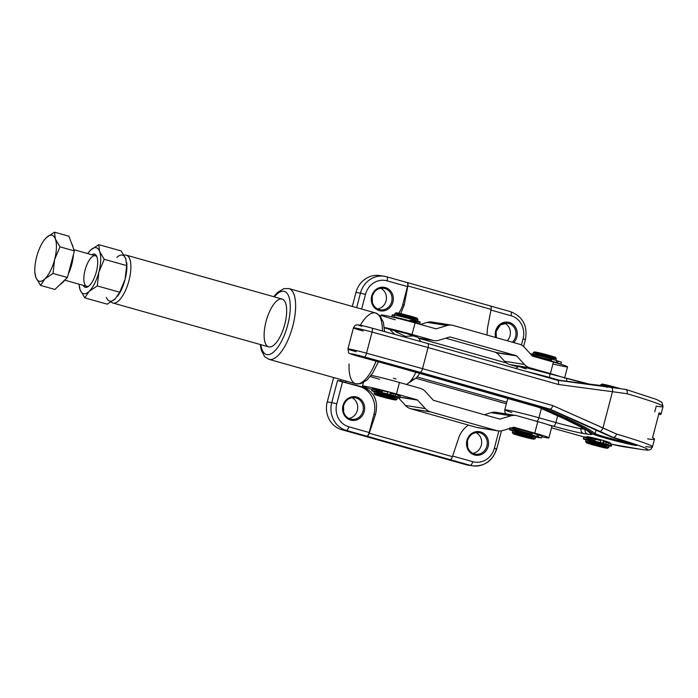 <?xml version="1.0" encoding="UTF-8"?>
<svg xmlns="http://www.w3.org/2000/svg" width="698" height="698" viewBox="0 0 698 698"><rect width="100%" height="100%" fill="white"/><g stroke="black" fill="none" stroke-linecap="round" stroke-linejoin="round"><path stroke-width="1.05" d="M470.4 465.348A22.851 21.132 -81.4 0 1 465.758 464.632L341.819 429.724A22.851 21.132 -81.4 0 1 327.249 401.908L333.635 377.557L327.249 401.908L331.742 402.589L337.535 380.506L362.428 386.919L337.535 380.506L340.545 380.96L340.99 379.633L340.545 380.96L359.391 386.465A22.851 21.132 -81.4 0 1 373.962 414.28L369.172 432.524A3.979 1.501 105.7 0 1 366.668 436.137L346.313 430.404L341.819 429.724L465.758 464.632L470.251 465.313L366.912 436.18A3.979 1.501 -74.3 0 0 369.216 433.222L375.48 414.507L373.962 414.28L375.48 414.507C378.682 400.914 374.329 391.718 362.428 386.919C374.329 391.718 378.682 400.914 375.48 414.507L369.216 433.222A3.979 1.501 105.7 0 1 366.912 436.18L470.251 465.313L465.758 464.632A22.851 21.132 98.6 0 0 468.14 465.138L472.633 465.819A22.851 21.132 -81.4 0 1 470.251 465.313A3.979 1.501 -74.3 0 0 472.755 461.692A18.881 17.459 98.6 0 0 494.367 448.186L498.878 430.971L494.367 448.186A18.881 17.459 -81.4 0 1 472.755 461.692L452.644 456.03L472.755 461.692A3.979 1.501 105.7 0 1 470.251 465.313A22.851 21.132 98.6 0 0 472.633 465.819C484.604 466.552 492.631 460.933 496.714 448.971L494.367 448.186L496.409 448.954A22.851 21.132 -81.4 0 1 472.633 465.819M407.047 282.516L386.683 276.783A3.979 1.501 105.7 0 1 387.102 280.84L407.466 286.573L402.685 304.817L407.466 286.573A3.979 1.501 -74.3 0 0 407.047 282.516A3.979 1.501 -74.3 0 0 406.978 282.507A3.979 1.501 105.7 0 1 407.466 286.573L387.102 280.84A3.979 1.501 -74.3 0 0 386.683 276.783A3.979 1.501 -74.3 0 0 386.613 276.766A3.979 1.501 105.7 0 1 386.683 276.783L384.24 276.26A22.851 21.132 -81.4 0 1 386.613 276.766A22.851 21.132 98.6 0 0 384.24 276.26A22.851 21.132 98.6 0 0 360.456 293.116L355.963 292.445L360.456 293.116A22.851 21.132 -81.4 0 1 384.24 276.26L379.747 275.579A22.851 21.132 98.6 0 0 355.963 292.445L352.298 306.422L355.963 292.445A22.851 21.132 -81.4 0 1 381.972 276.05M481.288 445.289A10.932 10.104 98.6 0 0 475.94 432.603A10.932 10.104 -81.4 0 1 481.288 445.289A10.932 10.104 -81.4 0 1 472.808 453.342A10.932 10.104 98.6 0 0 481.288 445.289M386.064 300.917A10.932 10.104 98.6 0 0 380.715 288.23A10.932 10.104 -81.4 0 1 386.064 300.917A10.932 10.104 -81.4 0 1 377.583 308.97A10.932 10.104 98.6 0 0 386.064 300.917M357.35 410.38A10.932 10.104 98.6 0 0 351.993 397.703A10.932 10.104 -81.4 0 1 357.35 410.38A10.932 10.104 -81.4 0 1 348.86 418.434A10.932 10.104 98.6 0 0 357.35 410.38M510.011 335.817A10.932 10.104 98.6 0 0 504.654 323.139A10.932 10.104 -81.4 0 1 510.011 335.817A10.932 10.104 -81.4 0 1 507.289 340.764A10.932 10.104 98.6 0 0 510.011 335.817M287.751 324.832A32.789 12.416 -74.3 0 0 288.283 295.298A32.789 12.416 -74.3 0 0 274.331 296.851A32.789 12.416 105.7 0 1 288.283 295.298A32.789 12.416 105.7 0 1 287.751 324.832A32.789 12.416 105.7 0 1 272.639 352.813A32.789 12.416 105.7 0 1 260.869 344.681A32.789 12.416 -74.3 0 0 272.639 352.813A32.789 12.416 -74.3 0 0 287.751 324.832M112.893 303.011L268.66 346.871A24.84 9.406 -74.3 0 0 284.758 324.378A24.84 9.406 105.7 0 1 265.266 343.041A24.84 9.406 105.7 0 1 276.172 301.466A24.84 9.406 105.7 0 1 284.758 324.378A24.84 9.406 -74.3 0 0 282.132 299.049L126.364 255.18A24.84 9.406 105.7 0 1 128.99 280.509A24.84 9.406 105.7 0 1 112.893 303.011A24.84 9.406 105.7 0 1 111.157 301.955A24.84 9.406 -74.3 0 0 128.764 281.355A24.84 9.406 -74.3 0 0 124.078 255.241A24.84 9.406 105.7 0 1 126.364 255.18M292.794 326.053A36.767 13.916 -74.3 0 0 288.902 288.571A36.767 13.916 105.7 0 1 292.794 326.053A36.767 13.916 105.7 0 1 268.974 359.348A36.767 13.916 -74.3 0 0 292.794 326.053M378.412 361.826L372.636 373.177L367.104 379.939L360.753 383.743L355.736 383.778A36.767 13.916 -74.3 0 0 376.065 361.171A36.767 13.916 105.7 0 1 355.736 383.778A36.767 13.916 105.7 0 1 349.052 363.963M382.391 330.983A36.767 13.916 -74.3 0 0 375.664 313.001A36.767 13.916 105.7 0 1 382.391 330.983M360.308 325.233A36.767 13.916 105.7 0 1 375.664 313.001L288.902 288.571L283.842 288.614L277.525 292.418L273.738 296.685M417.09 376.946L506.792 402.205L417.09 376.946M432.01 376.824L419.655 373.351L432.01 376.824M415.694 378.22L506.382 403.767L415.694 378.22M487.413 328.479L491.078 309.371L407.859 285.936L404.203 305.043L400.704 313.62L404.203 305.043L407.859 285.936A3.979 1.501 -74.3 0 0 407.222 282.542L407.222 282.542A3.979 1.501 105.7 0 1 407.292 282.55A3.979 1.501 105.7 0 1 407.859 285.936L491.078 309.371L487.413 328.479L487.038 335.031L487.413 328.479M418.695 338.242L506.443 362.951L418.695 338.242M497.962 354.026L495.659 352.324L497.962 354.026M402.685 304.817L404.203 305.043L402.685 304.817A22.851 21.132 -81.4 0 1 398.663 313.166A22.851 21.132 98.6 0 0 402.685 304.817M391.683 301.763A10.932 10.104 98.6 0 0 383.577 288.213A10.932 10.104 98.6 0 0 383.089 288.152A10.932 10.104 -81.4 0 1 383.577 288.213A10.932 10.104 -81.4 0 1 391.683 301.763A10.932 10.104 -81.4 0 1 380.314 309.833A10.932 10.104 98.6 0 0 391.683 301.763M392.939 302.068A11.927 11.028 98.6 0 0 379.625 287.602A11.927 11.028 98.6 0 0 374.39 307.565A11.927 11.028 98.6 0 0 392.939 302.068A11.927 11.028 -81.4 0 1 374.39 307.565A11.927 11.028 -81.4 0 1 379.625 287.602A11.927 11.028 -81.4 0 1 392.939 302.068M486.907 446.135A10.932 10.104 98.6 0 0 478.802 432.586A10.932 10.104 98.6 0 0 478.313 432.524A10.932 10.104 -81.4 0 1 478.802 432.586A10.932 10.104 -81.4 0 1 486.907 446.135A10.932 10.104 -81.4 0 1 475.539 454.197A10.932 10.104 98.6 0 0 486.907 446.135M488.164 446.441A11.927 11.028 98.6 0 0 474.849 431.975A11.927 11.028 98.6 0 0 469.614 451.938A11.927 11.028 98.6 0 0 488.164 446.441A11.927 11.028 -81.4 0 1 469.614 451.938A11.927 11.028 -81.4 0 1 474.849 431.975A11.927 11.028 -81.4 0 1 488.164 446.441M362.969 411.235A10.932 10.104 98.6 0 0 354.863 397.686A10.932 10.104 98.6 0 0 354.375 397.624A10.932 10.104 -81.4 0 1 354.863 397.686A10.932 10.104 -81.4 0 1 362.969 411.235A10.932 10.104 -81.4 0 1 351.591 419.297A10.932 10.104 98.6 0 0 362.969 411.235M364.225 411.541A11.927 11.028 98.6 0 0 350.911 397.075A11.927 11.028 98.6 0 0 345.667 417.029A11.927 11.028 98.6 0 0 364.225 411.541A11.927 11.028 -81.4 0 1 345.667 417.029A11.927 11.028 -81.4 0 1 350.911 397.075A11.927 11.028 -81.4 0 1 364.225 411.541M507.036 323.061A10.932 10.104 -81.4 0 1 507.525 323.122A10.932 10.104 -81.4 0 1 515.621 336.672A10.932 10.104 -81.4 0 1 512.323 342.186A10.932 10.104 98.6 0 0 515.621 336.672A10.932 10.104 98.6 0 0 507.525 323.122A10.932 10.104 98.6 0 0 496.295 337.658M516.886 336.977A11.927 11.028 98.6 0 0 506.277 322.083A11.927 11.028 98.6 0 0 495.624 337.466A11.927 11.028 -81.4 0 1 506.277 322.083A11.927 11.028 -81.4 0 1 516.886 336.977A11.927 11.028 -81.4 0 1 513.711 342.587A11.927 11.028 98.6 0 0 516.886 336.977M510.561 311.674A3.979 1.501 105.7 0 1 510.631 311.683A3.979 1.501 105.7 0 1 511.049 315.74A18.881 17.459 -81.4 0 1 523.081 338.722L521.432 345.021L523.081 338.722A18.881 17.459 98.6 0 0 511.049 315.74L490.947 310.078L511.049 315.74A3.979 1.501 -74.3 0 0 510.631 311.683A3.979 1.501 -74.3 0 0 510.561 311.674L490.685 306.073M490.432 305.977A3.979 1.501 105.7 0 1 491.078 309.371A3.979 1.501 -74.3 0 0 490.502 305.986A3.979 1.501 -74.3 0 0 490.432 305.977L407.353 282.577M468.41 425.073C463.804 428.284 460.567 432.577 458.699 437.943L452.435 456.658A3.979 1.501 105.7 0 1 450.131 459.616A3.979 1.501 -74.3 0 0 452.435 456.658L369.216 433.222L452.435 456.658L458.699 437.943C460.567 432.577 463.804 428.284 468.41 425.073M387.102 280.84A18.881 17.459 98.6 0 0 365.499 294.347L361.643 309.048L365.499 294.347A18.881 17.459 -81.4 0 1 387.102 280.84M406.978 282.507L386.753 276.809M360.456 293.116L365.499 294.347L360.456 293.116L356.652 307.644L360.456 293.116M490.266 305.951L510.631 311.683C522.828 316.578 527.767 325.844 525.428 339.498L523.081 338.722L525.123 339.49M342.578 381.727L336.776 403.81A18.881 17.459 98.6 0 0 348.817 426.792L369.172 432.524L373.962 414.28A22.851 21.132 98.6 0 0 359.391 386.465L337.535 380.506L331.742 402.589L327.249 401.908A22.851 21.132 98.6 0 0 341.819 429.724L346.313 430.404A22.851 21.132 -81.4 0 1 331.742 402.589L336.776 403.81L342.578 381.727M366.668 436.137A3.979 1.501 -74.3 0 0 369.172 432.524L348.817 426.792A3.979 1.501 105.7 0 1 346.313 430.404L366.668 436.137M346.313 430.404A3.979 1.501 -74.3 0 0 348.817 426.792A18.881 17.459 -81.4 0 1 336.776 403.81L331.742 402.589A22.851 21.132 98.6 0 0 346.313 430.404M345.999 381.038L345.615 382.181L345.999 381.038M581.068 428.694L585.046 429.296L581.068 428.694L581.451 427.228L581.068 428.694A19.876 0.873 14.7 0 1 555.87 422.569A19.876 0.873 -165.3 0 0 581.068 428.694A3.979 3.673 98.6 0 0 583.598 433.528A23.845 1.047 14.7 0 1 553.366 426.19L547.764 424.611L553.366 426.19A3.979 1.501 -74.3 0 0 555.87 422.569L557.632 415.842L555.87 422.569L538.935 417.805L555.87 422.569A3.979 1.501 105.7 0 1 553.366 426.19A23.845 1.047 -165.3 0 0 583.598 433.528A3.979 3.673 -81.4 0 1 581.068 428.694M541.369 408.513L538.935 417.805C538.228 420.126 537.373 421.322 536.369 421.4C537.373 421.322 538.228 420.126 538.935 417.805A24.84 1.091 -165.3 0 0 504.776 409.866A24.84 1.091 14.7 0 1 538.935 417.805L541.369 408.513M624.448 389.196L625.705 389.397C627.031 389.903 627.511 391.342 627.153 393.742C627.511 391.342 627.031 389.903 625.705 389.397L611.396 387.503A3.979 1.64 97.6 0 1 612.469 391.7L558.417 384.485L612.469 391.7L602.967 427.935L612.469 391.7L627.153 393.742A89.431 3.918 14.7 0 1 663.056 406.472A89.431 3.918 -165.3 0 0 627.153 393.742L612.469 391.7A3.979 1.64 -82.4 0 0 611.396 387.503L557.379 380.262M361.834 326.298A10.932 0.48 14.7 0 1 359.662 325.12A10.932 0.48 14.7 0 1 371.955 328.104A3.979 1.108 105.4 0 1 372.008 328.112A3.979 1.108 -74.6 0 0 371.955 328.104M356.216 351.748A14.902 0.654 14.7 0 1 347.909 348.956A14.902 0.654 14.7 0 1 366.529 353.197L372.069 332.065L428.075 347.525L372.069 332.065L366.529 353.197L422.526 368.657L428.075 347.525L558.417 384.485C558.784 382.19 558.531 380.811 557.65 380.34L557.571 380.323C558.513 380.715 558.793 382.103 558.417 384.485L428.075 347.525L422.526 368.657L552.877 405.617L616.57 434.069A89.431 3.918 14.7 0 1 652.473 446.807A89.431 3.918 14.7 0 1 645.65 446.546M610.506 444.216A14.475 0.637 14.7 0 0 610.645 443.701A14.475 0.637 -165.3 0 1 611.832 444.286L641.514 449.477A3.979 3.673 -81.4 0 1 641.096 449.39L623.593 446.746A3.979 3.673 98.6 0 0 624.012 446.833A3.979 3.673 -81.4 0 1 623.593 446.746A27.824 1.222 14.7 0 1 611.832 444.277A27.824 1.222 -165.3 0 0 623.593 446.746L641.096 449.39A3.979 3.673 98.6 0 0 641.514 449.477C649.89 450.533 647.718 449.948 649.472 449.809C650.309 449.896 651.313 448.893 652.473 446.807L654.488 439.121A89.431 3.918 -165.3 0 0 652.569 437.725L659.121 412.754A89.431 3.918 14.7 0 1 661.041 414.158A89.431 3.918 14.7 0 1 658.685 414.429A89.431 3.918 -165.3 0 0 659.121 412.754L652.569 437.725A89.431 3.918 14.7 0 1 647.665 438.868M538.612 407.274L564.473 418.896C580.169 426.042 589.051 431.015 591.101 433.816L593.614 434.269C590.255 431.076 581.085 426.085 566.104 419.28L539.99 407.51L419.236 373.02A106.323 4.659 -165.3 0 0 402.519 368.335L359.077 356.338L363.562 356.826L419.114 372.156L550.015 409.133L364.4 356.914A10.932 0.48 -165.3 0 0 351.207 353.79A10.932 0.48 -165.3 0 0 358.24 356.25L401.682 368.239A103.339 4.528 14.7 0 1 417.928 372.802A3.979 1.762 105.9 0 1 417.84 372.784A3.979 1.762 -74.1 0 0 417.928 372.802A103.339 4.528 -165.3 0 0 401.682 368.239A3.979 1.108 105.4 0 1 401.629 368.23A3.979 1.108 -74.6 0 0 401.682 368.239L358.24 356.25A3.979 1.108 105.4 0 1 358.196 356.242A3.979 1.108 -74.6 0 0 358.24 356.25A10.932 0.48 14.7 0 1 351.207 353.79A10.932 0.48 14.7 0 1 364.4 356.914A3.979 1.108 -74.6 0 0 366.529 353.197A14.902 0.654 -165.3 0 0 347.909 348.956L353.45 327.833A14.902 0.654 14.7 0 1 372.069 332.065A14.902 0.654 -165.3 0 0 353.45 327.833C355.823 323.776 355.823 325.582 356.975 324.849C357.969 324.605 362.977 325.687 372.008 328.112A3.979 1.108 105.4 0 1 372.069 332.065A3.979 1.108 -74.6 0 0 372.008 328.112L427.761 343.512L372.051 328.13M595.141 433.694A0.995 0.977 118.5 0 1 593.937 434.418A20.87 0.916 -165.3 0 0 626.019 443.413A0.995 0.611 -77.2 0 1 625.696 442.262A19.876 0.873 14.7 0 1 595.141 433.694A57.637 2.522 -165.3 0 0 594.905 433.571C591.459 430.343 582.123 425.3 566.907 418.434L566.104 419.28C581.085 426.085 590.255 431.076 593.614 434.269L594.905 433.571L593.701 434.287A56.643 2.478 14.7 0 1 593.937 434.418A0.995 0.977 -61.5 0 0 595.141 433.694L596.109 430.012L595.141 433.694A19.876 0.873 -165.3 0 0 625.696 442.262A0.995 0.611 102.8 0 0 626.019 443.413L628.915 444.068A0.995 0.611 -77.2 0 1 628.584 442.916L625.696 442.262L625.897 441.494L625.696 442.262L628.584 442.916A0.995 0.611 102.8 0 0 628.915 444.068A20.87 0.916 -165.3 0 0 634.281 444.251A0.995 0.855 109 0 1 634.142 444.198A0.995 0.855 -71 0 0 634.281 444.251A82.477 3.612 -165.3 0 0 611.867 437.21L548.803 408.932L419.114 372.156L363.562 356.826L359.077 356.338L402.519 368.335A106.323 4.659 14.7 0 1 419.236 373.02L539.99 407.51L540.732 406.646L539.99 407.51L566.104 419.28L566.907 418.434L540.758 406.655L566.907 418.434L567.238 417.151L566.907 418.434C582.123 425.3 591.459 430.343 594.905 433.571A57.637 2.522 14.7 0 1 595.141 433.694M633.26 443.902A19.876 0.873 14.7 0 1 628.584 442.916L628.724 442.401L628.584 442.916A19.876 0.873 -165.3 0 0 633.26 443.902M419.847 372.366A0.995 0.436 105.9 0 1 419.236 373.02A0.995 0.436 -74.1 0 0 419.847 372.366M611.736 437.149L548.759 408.923M402.955 367.698L402.519 368.335L402.955 367.698M359.505 355.753L359.077 356.338L359.505 355.753M419.079 372.147L354.069 354.567M419.114 372.156L548.785 408.932L611.858 437.21L599.896 431.347L548.803 408.932M551.525 427.813L583.842 436.922M652.473 446.807A89.431 3.918 -165.3 0 0 616.57 434.069C615.706 436.337 614.554 437.454 613.114 437.41C614.554 437.454 615.706 436.337 616.57 434.069L602.967 427.935A3.979 1.597 114 0 1 599.896 431.347L613.114 437.41A85.453 3.743 14.7 0 1 641.096 449.39A85.453 3.743 -165.3 0 0 613.114 437.41L611.867 437.21A82.477 3.612 14.7 0 1 634.281 444.251A20.87 0.916 14.7 0 1 628.915 444.068L626.019 443.413A20.87 0.916 14.7 0 1 593.937 434.418A56.643 2.478 -165.3 0 0 593.701 434.287L591.485 433.929A53.659 2.347 14.7 0 1 587.699 434.147L583.598 433.528L587.699 434.147A3.979 3.673 -81.4 0 1 585.16 429.357A3.979 3.673 98.6 0 0 587.699 434.147A53.659 2.347 -165.3 0 0 591.485 433.929L591.101 433.816C589.051 431.015 580.169 426.042 564.473 418.896A3.979 1.719 114.3 0 1 564.298 418.844A3.979 1.719 -65.7 0 0 564.473 418.896L538.777 407.318M592.41 438.588A11.927 0.523 14.7 0 1 588.309 436.8A11.927 0.523 14.7 0 1 603.447 440.534A11.927 0.523 14.7 0 1 609.057 442.698M589.182 432.236L590.22 433.345M401.586 368.212A3.979 1.108 -74.6 0 0 401.629 368.23L358.196 356.242C345.554 351.626 349.829 355.343 347.909 348.956M366.529 353.197A3.979 1.108 105.4 0 1 364.4 356.914L420.144 372.304C421.042 372.182 421.836 370.97 422.526 368.657L366.529 353.197M420.144 372.304L550.015 409.133C551.071 409.063 552.031 407.885 552.877 405.617L422.526 368.657C421.836 370.97 421.042 372.182 420.144 372.304M599.896 431.347A3.979 1.597 -66 0 0 602.967 427.935L552.877 405.617C552.031 407.885 551.071 409.063 550.015 409.133L599.896 431.347M564.132 418.748A3.979 1.719 -65.7 0 0 564.289 418.844L582.865 428.014C590.264 432.394 589.225 432.498 589.208 432.263L589.121 432.132M661.041 414.158L663.056 406.472A89.431 3.918 14.7 0 1 656.225 406.219L654.768 411.776M549.378 377.993L549.518 377.47A24.84 1.091 -165.3 0 0 526.763 371.58A24.84 1.091 14.7 0 1 549.518 377.47L549.378 377.993M511.843 412.527A24.84 1.091 14.7 0 1 504.776 409.866L504.986 412.501L506.006 413.914M559.342 380.244L549.518 377.47C550.033 375.123 549.85 373.762 548.96 373.386L548.96 373.386C549.85 373.762 550.033 375.123 549.518 377.47L559.342 380.244M606.292 386.273L606.99 387.477L606.204 386.256L575.763 382.46A0.995 0.445 97.6 0 1 576.016 382.748A0.995 0.445 -82.4 0 0 575.763 382.46L603.683 385.854L574.096 382.207A3.979 1.771 -82.4 0 0 574.079 382.199A3.979 1.771 97.6 0 1 574.096 382.207L606.754 386.491A0.995 0.977 118.5 0 1 607.164 386.91A0.995 0.977 -61.5 0 0 606.754 386.491M555.503 379.729L574.079 382.199A3.979 1.771 -82.4 0 0 574.061 382.199L603.342 385.82M589.827 384.258A23.845 1.047 14.7 0 1 565.956 378.176A3.979 1.501 105.7 0 1 566.026 378.194A3.979 1.501 105.7 0 1 566.663 381.213A3.979 1.501 -74.3 0 0 566.026 378.194A3.979 1.501 -74.3 0 0 565.956 378.176L549.108 373.43M363.187 331.026A14.902 0.654 14.7 0 1 353.45 327.833M427.7 343.495L427.769 343.512C428.485 343.931 428.589 345.274 428.075 347.525C428.589 345.274 428.485 343.931 427.761 343.512M625.705 389.397L656.635 399.474L661.948 402.414L663.056 406.472M557.571 380.323L427.83 343.529M560.363 376.597L565.956 378.176M608.019 387.024A20.87 0.916 14.7 0 1 606.885 386.57M548.855 408.967L542.276 407.082L548.855 408.967M407.562 383.734A24.84 9.406 105.7 0 1 406.367 384.415A24.84 9.406 -74.3 0 0 415.868 372.217A24.84 9.406 105.7 0 1 407.562 383.734L415.432 378.412A16.892 6.395 -74.3 0 0 419.681 373.308A16.892 6.395 105.7 0 1 412.09 378.962M416.305 336.864A24.84 9.406 105.7 0 1 419.856 340.092A24.84 9.406 105.7 0 1 420.379 341.47A24.84 9.406 -74.3 0 0 416.741 336.959L413.146 335.947M393.384 378.281L396.01 379.005M395.216 331.437L405.425 336.366L413.678 335.895A11.927 0.523 -165.3 0 0 404.779 333.033A11.927 0.523 -165.3 0 0 391.752 329.918L406.899 333.627L412.762 335.869M590.988 441.485A11.927 0.523 14.7 0 1 592.777 441.023A11.927 0.523 14.7 0 1 609.118 445.839A11.927 0.523 14.7 0 1 590.988 441.485M608.682 445.682L608.735 445.49A11.43 0.497 -165.3 0 0 603.438 443.658L603.945 441.738A11.43 0.497 -165.3 0 0 603.255 441.537A11.43 0.497 14.7 0 1 603.945 441.738L604.136 441.764A11.927 0.523 -165.3 0 0 603.264 441.511A11.927 0.523 14.7 0 1 604.136 441.764L610.305 443.483M594.426 440.359A14.475 0.637 14.7 0 1 583.833 436.939A14.475 0.637 14.7 0 1 594.74 439.164L600.873 440.578L600.367 442.497L602.828 443.169L600.428 442.811A11.43 0.497 -165.3 0 0 586.625 439.688L586.573 439.88M613.856 387.8A11.927 0.523 -165.3 0 0 600.498 384.834A11.927 0.523 14.7 0 1 613.856 387.8M606.204 385.706A10.932 0.48 14.7 0 1 604.407 384.502A10.932 0.48 14.7 0 1 620.199 388.638A10.932 0.48 -165.3 0 0 608.813 385.514A10.932 0.48 -165.3 0 0 601.728 384.101L600.315 385.532M602.898 385.793A11.927 0.523 14.7 0 1 600.516 384.807M590.831 444.277A10.932 0.48 -165.3 0 0 607.452 448.273A10.932 0.48 -165.3 0 0 592.48 443.858A10.932 0.48 -165.3 0 0 590.831 444.277A10.932 0.48 14.7 0 1 586.355 442.715A10.932 0.48 14.7 0 1 597.043 445.01A10.932 0.48 14.7 0 1 607.478 448.264A10.932 0.48 14.7 0 1 601.528 447.121A10.932 0.48 14.7 0 1 590.831 444.277M607.478 448.264L608.691 447.558L609.162 445.804A11.927 0.523 -165.3 0 0 597.758 442.279A11.927 0.523 -165.3 0 0 586.093 439.757L585.639 441.485A11.927 0.523 14.7 0 1 597.305 444.007A11.927 0.523 14.7 0 1 608.708 447.531A11.927 0.523 -165.3 0 0 597.305 444.007A11.927 0.523 -165.3 0 0 585.648 441.511L586.355 442.715M590.534 443.213A11.927 0.523 14.7 0 1 585.639 441.485M609.712 443.692L609.965 442.733A11.927 0.523 -165.3 0 0 598.561 439.199A11.927 0.523 -165.3 0 0 586.896 436.686L586.643 437.646M555.416 360.194A11.927 0.523 -165.3 0 0 546.778 357.551A11.927 0.523 -165.3 0 0 535.514 354.776A11.927 0.523 14.7 0 1 546.778 357.551A11.927 0.523 14.7 0 1 555.416 360.194M537.155 355.16A11.43 0.497 14.7 0 1 554.334 359.836A11.43 0.497 -165.3 0 0 537.155 355.16M535.357 436.573L535.41 436.381A11.43 0.497 -165.3 0 0 526.196 433.449A11.43 0.497 -165.3 0 0 513.876 430.57A11.43 0.497 -165.3 0 0 513.3 430.579L513.248 430.771M534.153 439.155L535.366 438.449L535.837 436.695A11.927 0.523 -165.3 0 0 526.222 433.641A11.927 0.523 -165.3 0 0 513.37 430.64A11.927 0.523 14.7 0 1 532.94 435.578A11.927 0.523 14.7 0 1 526.606 434.802A11.927 0.523 14.7 0 1 513.37 430.64A11.927 0.523 -165.3 0 0 512.768 430.649L512.315 432.376A11.927 0.523 14.7 0 1 512.917 432.367A11.927 0.523 14.7 0 1 525.769 435.369A11.927 0.523 14.7 0 1 535.383 438.423A11.927 0.523 -165.3 0 0 526.022 435.439A11.927 0.523 -165.3 0 0 512.917 432.367A11.927 0.523 -165.3 0 0 512.323 432.402L513.03 433.606A10.932 0.48 14.7 0 1 513.571 433.58A10.932 0.48 -165.3 0 0 525.707 437.393A10.932 0.48 -165.3 0 0 531.518 438.108A10.932 0.48 -165.3 0 0 513.571 433.58A10.932 0.48 14.7 0 1 525.585 436.398A10.932 0.48 14.7 0 1 534.153 439.155A10.932 0.48 14.7 0 1 523.474 436.826A10.932 0.48 14.7 0 1 513.03 433.606M555.844 360.456L556.297 358.728A11.927 0.523 -165.3 0 0 546.682 355.675A11.927 0.523 -165.3 0 0 533.822 352.665A11.927 0.523 14.7 0 1 546.429 355.605A11.927 0.523 14.7 0 1 556.289 358.702L555.582 357.489A10.932 0.48 -165.3 0 0 546.543 354.654A10.932 0.48 -165.3 0 0 534.982 351.958A10.932 0.48 14.7 0 1 546.848 354.732A10.932 0.48 14.7 0 1 555.582 357.524A10.932 0.48 14.7 0 1 546.307 355.57M533.822 352.665A11.927 0.523 -165.3 0 0 533.228 352.673A11.927 0.523 14.7 0 1 533.822 352.665M556.289 358.702A11.927 0.523 14.7 0 1 544.623 356.207A11.927 0.523 14.7 0 1 533.246 352.656L534.459 351.949A10.932 0.48 -165.3 0 1 534.982 351.958M555.285 362.567A11.927 0.523 -165.3 0 0 548.174 360.203A11.927 0.523 -165.3 0 0 535.514 357.01A11.927 0.523 14.7 0 1 548.558 360.308A11.927 0.523 14.7 0 1 555.25 362.594L555.285 362.567M414.551 320.164A11.927 0.523 -165.3 0 0 396.447 315.479A11.927 0.523 14.7 0 1 414.551 320.164M398.541 315.95A11.43 0.497 14.7 0 1 412.256 319.501A11.43 0.497 -165.3 0 0 398.541 315.95M397.022 397.424L397.075 397.232A11.43 0.497 -165.3 0 0 391.037 395.181L391.543 393.262A11.43 0.497 -165.3 0 0 390.322 392.913A11.43 0.497 14.7 0 1 391.543 393.262L398.026 395.016M381.797 391.831A14.475 0.637 14.7 0 1 372.235 388.699A14.475 0.637 14.7 0 1 382.103 390.662L387.896 391.971L387.399 393.89L389.894 394.562L387.94 394.318A11.43 0.497 -165.3 0 0 375.533 391.421A11.43 0.497 -165.3 0 0 374.966 391.43L374.913 391.622M375.027 391.482A11.927 0.523 14.7 0 1 394.606 396.42A11.927 0.523 14.7 0 1 388.271 395.653A11.927 0.523 14.7 0 1 375.027 391.482A11.927 0.523 -165.3 0 0 374.433 391.491L373.98 393.227A11.927 0.523 14.7 0 1 374.582 393.21A11.927 0.523 14.7 0 1 387.434 396.22A11.927 0.523 14.7 0 1 397.049 399.273L397.502 397.546A11.927 0.523 -165.3 0 0 387.887 394.492A11.927 0.523 -165.3 0 0 375.027 391.482M375.236 394.431A10.932 0.48 -165.3 0 0 387.373 398.244A10.932 0.48 -165.3 0 0 393.183 398.951A10.932 0.48 -165.3 0 0 375.236 394.431A10.932 0.48 14.7 0 1 387.25 397.241A10.932 0.48 14.7 0 1 395.818 399.998A10.932 0.48 14.7 0 1 385.139 397.668A10.932 0.48 14.7 0 1 374.695 394.457A10.932 0.48 14.7 0 1 375.236 394.431M395.818 399.998L397.031 399.291A11.927 0.523 -165.3 0 0 387.687 396.29A11.927 0.523 -165.3 0 0 374.582 393.21A11.927 0.523 -165.3 0 0 373.988 393.244L374.695 394.457M417.509 321.307L417.962 319.579A11.927 0.523 -165.3 0 0 408.347 316.517A11.927 0.523 -165.3 0 0 395.487 313.515A11.927 0.523 14.7 0 1 408.094 316.456A11.927 0.523 14.7 0 1 417.954 319.553L417.247 318.34A10.932 0.48 -165.3 0 0 408.208 315.496A10.932 0.48 -165.3 0 0 396.647 312.809A10.932 0.48 14.7 0 1 408.513 315.583A10.932 0.48 14.7 0 1 417.247 318.367A10.932 0.48 14.7 0 1 407.972 316.421M417.954 319.553A11.927 0.523 14.7 0 1 406.288 317.058A11.927 0.523 14.7 0 1 394.911 313.507A11.927 0.523 14.7 0 1 395.487 313.515A11.927 0.523 -165.3 0 0 394.894 313.524L394.44 315.252M396.647 312.809A10.932 0.48 -165.3 0 0 396.115 312.8L394.911 313.507M394.911 317.416A11.927 0.523 -165.3 0 0 393.881 317.363L393.873 317.398A11.927 0.523 14.7 0 1 405.503 319.876A11.927 0.523 14.7 0 1 416.915 323.444L416.95 323.418A11.927 0.523 -165.3 0 0 407.92 320.522A11.927 0.523 -165.3 0 0 394.911 317.416M394.894 334.429L390.505 330.25M395.251 319.78A24.84 1.091 14.7 0 1 383.281 315.156A24.84 1.091 14.7 0 1 415.083 322.921L412.056 334.447A24.84 1.091 -165.3 0 0 384.328 327.458A24.84 1.091 14.7 0 1 412.056 334.447L432.777 340.31A12.922 11.814 99 0 0 438.902 340.249L449.739 336.994A0.995 0.907 -81 0 1 450.21 336.986L516.276 355.692A0.995 0.907 -81 0 1 516.686 355.945L524.425 364.452A12.922 11.814 99 0 0 529.677 367.733L550.39 373.596A24.84 1.091 14.7 0 1 560.267 376.571A24.84 1.091 -165.3 0 0 550.39 373.596L529.677 367.733L509.845 364.592L529.677 367.733A12.922 11.814 -81 0 1 524.425 364.452L504.593 361.302L524.425 364.452L516.686 355.945L496.845 352.795L516.686 355.945A0.995 0.907 99 0 0 516.276 355.692L496.444 352.542A0.995 0.907 -81 0 1 496.845 352.795L504.593 361.302A12.922 11.814 99 0 0 509.845 364.592L517.75 366.825L509.845 364.592A12.922 11.814 -81 0 1 504.593 361.302L496.845 352.795A0.995 0.907 99 0 0 496.444 352.542L445.734 338.198L496.444 352.542L516.276 355.692L450.21 336.986A0.995 0.907 99 0 0 449.739 336.994L438.902 340.249A12.922 11.814 -81 0 1 434.025 340.58A12.922 11.814 -81 0 1 432.777 340.31L418.512 338.05L432.777 340.31L412.056 334.447L415.083 322.921L435.796 328.784A0.995 0.907 99 0 0 436.267 328.784L447.104 325.53A12.922 11.814 -81 0 1 451.972 325.189A12.922 11.814 -81 0 1 453.229 325.469L519.303 344.166A12.922 11.814 -81 0 1 524.556 347.447L532.295 355.954A0.995 0.907 99 0 0 532.705 356.207A0.995 0.907 -81 0 1 532.295 355.954L524.556 347.447A12.922 11.814 99 0 0 519.303 344.166L453.229 325.469A12.922 11.814 99 0 0 447.104 325.53L427.263 322.38A12.922 11.814 -81 0 1 433.397 322.319M451.972 325.189L432.141 322.048A12.922 11.814 99 0 0 427.263 322.38L420.432 324.439L427.263 322.38L447.104 325.53L436.267 328.784L435.159 328.601L436.267 328.784A0.995 0.907 -81 0 1 435.796 328.784L415.083 322.921A24.84 1.091 -165.3 0 0 381.134 315.042L380.724 316.604M526.144 368.937A20.87 0.916 14.7 0 1 523.866 367.131A20.87 0.916 14.7 0 1 548.96 373.386M550.39 373.596L553.418 362.07L532.705 356.207L553.418 362.07L550.39 373.596M564.508 378.325L567.526 366.808A24.84 1.091 -165.3 0 0 553.418 362.07A24.84 1.091 14.7 0 1 567.526 366.808A24.84 1.091 14.7 0 1 552.912 363.998M479.325 427.848A12.922 11.814 -81 0 1 476.795 427.446L410.721 408.74A12.922 11.814 -81 0 1 405.468 405.459L398.61 397.921L405.468 405.459L425.309 408.6L405.468 405.459A12.922 11.814 99 0 0 410.721 408.74L430.561 411.89L410.721 408.74L476.795 427.446L496.627 430.587L430.561 411.89A12.922 11.814 -81 0 1 425.309 408.6L417.561 400.094A0.995 0.907 99 0 0 417.16 399.841L396.438 393.977A24.84 1.091 -165.3 0 0 365.865 386.422A24.84 1.091 -165.3 0 0 372.025 389.51A24.84 1.091 14.7 0 1 362.498 386.107A24.84 1.091 14.7 0 1 396.438 393.977L399.465 382.46L420.179 388.324A12.922 11.814 -81 0 1 425.431 391.604L433.179 400.111A0.995 0.907 99 0 0 433.58 400.364L499.655 419.062A0.995 0.907 99 0 0 500.126 419.062L510.953 415.807A12.922 11.814 -81 0 1 515.831 415.467A12.922 11.814 -81 0 1 517.087 415.746L537.8 421.609L534.773 433.126L537.8 421.609L517.087 415.746A12.922 11.814 99 0 0 510.953 415.807L500.126 419.062A0.995 0.907 -81 0 1 499.655 419.062L433.58 400.364A0.995 0.907 -81 0 1 433.179 400.111L425.431 391.604A12.922 11.814 99 0 0 420.179 388.324L399.465 382.46L396.438 393.977L417.16 399.841A0.995 0.907 -81 0 1 417.561 400.094L425.309 408.6A12.922 11.814 99 0 0 430.561 411.89L496.627 430.587A12.922 11.814 99 0 0 502.761 430.526L513.588 427.272A0.995 0.907 -81 0 1 514.06 427.272L534.773 433.126A24.84 1.091 14.7 0 1 548.89 437.864A24.84 1.091 14.7 0 1 541.814 436.8A24.84 1.091 -165.3 0 0 534.773 433.126L514.06 427.272A0.995 0.907 99 0 0 513.588 427.272L502.761 430.526A12.922 11.814 -81 0 1 497.883 430.867A12.922 11.814 -81 0 1 496.627 430.587L476.795 427.446A12.922 11.814 99 0 0 478.043 427.717L497.883 430.867M500.126 419.062L499.018 418.887L500.126 419.062M515.831 415.467L495.999 412.326A12.922 11.814 99 0 0 491.122 412.666L484.281 414.717L491.122 412.666L510.953 415.807L491.122 412.666A12.922 11.814 -81 0 1 497.246 412.605M537.8 421.609A24.84 1.091 14.7 0 1 547.764 424.611A24.84 1.091 -165.3 0 0 537.8 421.609M417.561 400.094L399.91 397.302L417.561 400.094M417.16 399.841L399.963 397.118L417.16 399.841M399.465 382.46A24.84 1.091 -165.3 0 0 371.135 375.341A24.84 1.091 14.7 0 1 399.465 382.46M379.625 379.311A24.84 1.091 14.7 0 1 370.254 376.501M548.89 437.864L551.909 426.338A24.84 1.091 -165.3 0 0 547.764 424.611M558.636 363.588L556.28 362.611A14.475 0.637 -165.3 0 0 545.958 359.461A14.475 0.637 -165.3 0 0 532.557 356.154A14.475 0.637 14.7 0 1 545.958 359.461A14.475 0.637 14.7 0 1 556.28 362.611L556.777 360.692A14.475 0.637 -165.3 0 0 543.768 356.826A14.475 0.637 -165.3 0 0 530.262 353.72A14.475 0.637 14.7 0 1 543.768 356.826A14.475 0.637 14.7 0 1 556.777 360.692L561.401 362.14L556.777 360.692L556.28 362.611L557.554 362.969L558.06 361.049L557.554 362.969L560.895 364.059L558.636 363.588M558.714 363.405L556.568 362.908L558.714 363.405M551.595 360.063A14.475 0.637 14.7 0 1 530.881 354.401M532.199 433.999A14.475 0.637 14.7 0 1 510.84 428.101M511.809 427.804A14.475 0.637 14.7 0 1 525.498 431.059A14.475 0.637 14.7 0 1 537.381 434.627L542.006 436.084L537.381 434.627A14.475 0.637 -165.3 0 0 525.498 431.059A14.475 0.637 -165.3 0 0 511.809 427.804M512.716 430.841A14.475 0.637 14.7 0 1 509.505 429.567A14.475 0.637 14.7 0 1 521.493 432.071A14.475 0.637 14.7 0 1 536.884 436.555L537.381 434.627L536.884 436.555L538.158 436.904L538.655 434.985L538.158 436.904L541.5 438.004L536.884 436.555A14.475 0.637 -165.3 0 0 516.843 430.919A14.475 0.637 -165.3 0 0 512.716 430.841M535.828 436.747L540.077 437.759L535.828 436.747M539.318 437.341L537.163 436.852L539.318 437.341M536.622 437.009L537.739 437.376L536.622 437.009M535.759 437.009L538.83 437.698L535.759 437.009M513.335 430.631A11.43 0.497 14.7 0 1 524.486 432.996A11.43 0.497 14.7 0 1 535.357 436.407M600.873 440.578L594.74 439.164A14.475 0.637 -165.3 0 0 583.833 436.939L583.327 438.859A14.475 0.637 14.7 0 1 594.234 441.084L594.74 439.164L594.234 441.084L594.757 441.162L595.263 439.243L594.757 441.162L600.367 442.497L600.873 440.578M610.192 445.42L610.698 443.5L608.455 442.715L607.958 444.635L609.284 445.324A14.475 0.637 14.7 0 1 611.326 446.205A14.475 0.637 14.7 0 1 609.118 445.978A14.475 0.637 -165.3 0 0 609.284 445.324L607.958 444.635L608.455 442.715L606.344 442.096L603.945 441.738L603.438 443.658L605.838 444.015L606.344 442.096L605.838 444.015L607.958 444.635L603.438 443.658A11.43 0.497 14.7 0 1 608.682 445.516M586.652 439.74A11.43 0.497 14.7 0 1 600.428 442.811L602.828 443.169L603.334 441.249L602.828 443.169L594.234 441.084A14.475 0.637 -165.3 0 0 586.041 439.967A14.475 0.637 14.7 0 1 583.327 438.859M597.636 441.878L600.777 442.733L597.636 441.878M605.463 444.076L608.604 444.931L605.463 444.076M399.736 397.965A14.475 0.637 14.7 0 1 397.459 397.72A14.475 0.637 -165.3 0 0 397.092 396.883A14.475 0.637 14.7 0 1 399.736 397.965L400.242 396.045A14.475 0.637 -165.3 0 0 398.235 395.173A14.475 0.637 14.7 0 1 398.061 395.818M387.896 391.971L382.103 390.662A14.475 0.637 -165.3 0 0 372.235 388.699L371.737 390.618A14.475 0.637 14.7 0 1 381.597 392.581L382.53 390.714L382.024 392.634L387.399 393.89L387.896 391.971M375.001 391.482A11.43 0.497 14.7 0 1 387.94 394.318L389.894 394.562L390.4 392.642L389.894 394.562L381.597 392.581A14.475 0.637 -165.3 0 0 374.381 391.7A14.475 0.637 14.7 0 1 371.737 390.618M393.498 393.498L391.543 393.262L391.037 395.181L392.991 395.417L393.498 393.498L392.991 395.417L395.208 396.054L395.714 394.134L393.498 393.498M384.825 393.314L388.009 394.178L384.825 393.314M392.887 395.548L396.063 396.412L392.887 395.548M397.773 396.935L398.279 395.007L395.714 394.134L395.208 396.054L397.773 396.935L391.037 395.181A11.43 0.497 14.7 0 1 397.022 397.258M419.411 324.151A14.475 0.637 -165.3 0 0 405.782 319.789A14.475 0.637 -165.3 0 0 391.962 316.953A14.475 0.637 14.7 0 1 391.7 316.752A14.475 0.637 14.7 0 1 405.861 319.815A14.475 0.637 14.7 0 1 419.699 324.099A14.475 0.637 14.7 0 1 419.411 324.151M419.699 324.099L420.205 322.179A14.475 0.637 -165.3 0 0 406.367 317.895A14.475 0.637 -165.3 0 0 392.206 314.833L391.7 316.752M394.85 315.915A14.475 0.637 14.7 0 1 399.291 316.124A14.475 0.637 14.7 0 1 419.053 321.612A14.475 0.637 14.7 0 1 410.345 320.216M71.746 264.516A22.362 8.463 -74.3 0 0 73.395 254.657A22.362 8.463 105.7 0 1 71.746 264.516A22.362 8.463 105.7 0 1 68.299 274.105A22.362 8.463 -74.3 0 0 71.746 264.516M73.046 247.319A22.362 8.463 -74.3 0 0 71.606 243.489A22.362 8.463 105.7 0 1 73.046 247.319M60.298 284.313A22.362 8.463 -74.3 0 0 65.001 279.811A22.362 8.463 105.7 0 1 60.298 284.313M34.9 272.726L35.886 277.534L40.536 285.403L44.873 278.895L53.013 273.45L54.601 259.612A23.845 9.03 105.7 0 1 44.873 278.895A23.845 9.03 105.7 0 1 35.886 277.534A23.845 9.03 105.7 0 1 34.9 272.726A23.845 9.03 105.7 0 1 36.636 256.899A23.845 9.03 105.7 0 1 44.026 240.321A23.845 9.03 105.7 0 1 46.365 237.617A23.845 9.03 105.7 0 1 55.351 238.978A23.845 9.03 105.7 0 1 54.601 259.612L59.993 246.839L54.601 259.612L53.013 273.45L67.401 277.507L53.013 273.45L44.873 278.895L40.536 285.403L54.924 289.452L67.401 277.507L74.381 250.896L59.993 246.839L55.351 238.978L54.496 232.181L46.365 237.617L44.166 240.129L46.365 237.617L54.496 232.181L68.893 236.229L74.381 250.896L68.893 236.229L54.496 232.181L55.351 238.978L59.993 246.839L74.381 250.896L67.401 277.507L54.924 289.452L40.536 285.403L35.886 277.534A23.845 9.03 -74.3 0 0 44.873 278.895A23.845 9.03 -74.3 0 0 54.601 259.612A23.845 9.03 -74.3 0 0 55.351 238.978A23.845 9.03 -74.3 0 0 46.365 237.617A23.845 9.03 -74.3 0 0 36.636 256.899A23.845 9.03 -74.3 0 0 35.886 277.534L34.952 273.25M64.74 280.16L86.744 286.355A15.897 6.02 -74.3 0 0 88.855 286.049A15.897 6.02 105.7 0 1 85.261 269.419A15.897 6.02 105.7 0 1 97.005 257.108A15.897 6.02 -74.3 0 0 95.356 255.747L73.944 249.709M79.162 285.185A23.845 9.03 105.7 0 1 79.101 284.199A23.845 9.03 -74.3 0 0 80.157 290.002A23.845 9.03 105.7 0 1 79.162 285.185L80.157 290.002L84.798 297.863L80.157 290.002A23.845 9.03 -74.3 0 0 89.143 291.354A23.845 9.03 -74.3 0 0 98.872 272.08A23.845 9.03 -74.3 0 0 99.613 251.437A23.845 9.03 -74.3 0 0 90.627 250.085A23.845 9.03 105.7 0 1 99.613 251.437A23.845 9.03 105.7 0 1 98.872 272.08L104.255 259.307L99.613 251.437L98.758 244.64L90.627 250.085A23.845 9.03 -74.3 0 0 87.712 253.592A23.845 9.03 105.7 0 1 88.288 252.781A23.845 9.03 105.7 0 1 90.627 250.085L88.437 252.589L90.627 250.085L98.758 244.64L121.173 250.957L125.814 258.818L126.67 265.615L125.814 258.818L121.173 250.957L98.758 244.64L99.613 251.437L104.255 259.307L126.67 265.615L125.073 279.453L119.69 292.226L115.344 298.735A23.845 9.03 105.7 0 1 106.358 297.374A23.845 9.03 -74.3 0 0 115.344 298.735L107.213 304.18L84.798 297.863L89.143 291.354L97.275 285.918L98.872 272.08L97.275 285.918L119.69 292.226L125.073 279.453L126.67 265.615L104.255 259.307L98.872 272.08A23.845 9.03 105.7 0 1 89.143 291.354L84.798 297.863L107.213 304.18L115.344 298.735L119.69 292.226L97.275 285.918L89.143 291.354A23.845 9.03 105.7 0 1 80.157 290.002L79.214 285.718M125.814 258.818A23.845 9.03 -74.3 0 0 116.828 257.466A23.845 9.03 105.7 0 1 125.814 258.818M126.757 263.102A23.845 9.03 105.7 0 1 125.073 279.453A23.845 9.03 105.7 0 1 117.534 296.231A23.845 9.03 -74.3 0 0 117.683 296.039A23.845 9.03 -74.3 0 0 125.073 279.453A23.845 9.03 -74.3 0 0 126.809 263.626L126.731 262.727M96.368 271.697A17.206 6.518 105.7 0 1 83.175 285.351A17.206 6.518 -74.3 0 0 88.192 286.555A17.206 6.518 -74.3 0 0 96.368 271.697A17.206 6.518 -74.3 0 0 96.708 256.323A17.206 6.518 -74.3 0 0 91.796 254.744A17.206 6.518 105.7 0 1 96.368 271.697M260.267 344.507L261.305 350.221L264.664 356.652L268.974 359.348L355.736 383.778M375.664 313.001L379.956 315.679L383.368 322.223L384.563 331.585M380.314 309.833C376.458 309.101 373.823 306.745 372.418 302.757L372.226 296.51C374.154 290.621 377.941 287.855 383.577 288.213M478.784 432.586L478.802 432.586C473.165 432.228 469.379 434.994 467.451 440.883L467.643 447.121C469.047 451.109 471.674 453.473 475.539 454.197M351.591 419.297C347.735 418.573 345.1 416.209 343.695 412.221L343.503 405.983C345.431 400.094 349.218 397.328 354.863 397.686M496.365 337.675L496.165 331.41L500.44 324.91L507.525 323.122M490.502 305.986L407.292 282.55M525.428 339.498L523.587 346.505M496.714 448.971L501.469 430.832M611.841 437.201L636.428 445.071M401.629 368.23L538.69 407.3M564.289 418.844L538.586 407.257M507.769 398.471L504.776 409.866M589.897 384.266L523.936 367.131L518.361 366.633L515.813 368.474M427.769 343.512L557.65 380.34M606.763 386.491L608.045 387.024M419.856 340.092L420.501 341.505M392.006 329.988L384.371 327.842M532.775 354.401L533.228 352.673M434.025 340.58L418.599 338.137M362.498 386.107L363.396 382.661M560.895 364.059L561.401 362.14M510.011 427.647L509.505 429.567M542.006 436.084L541.5 438.004M611.832 444.286L611.326 446.205"/></g></svg>
